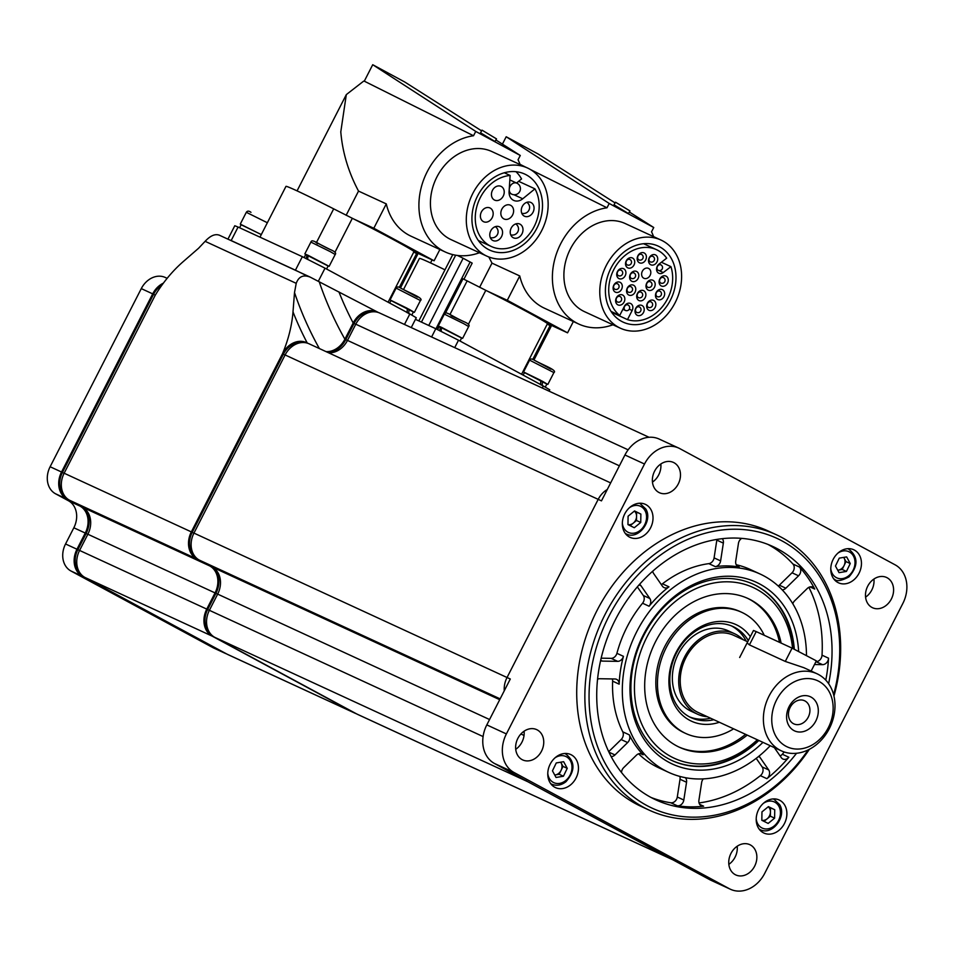 <?xml version="1.0" encoding="UTF-8"?>
<svg xmlns="http://www.w3.org/2000/svg" width="954" height="954" viewBox="0 0 954 954"><rect width="100%" height="100%" fill="white"/><g stroke="black" fill="none" stroke-linecap="round" stroke-linejoin="round"><path stroke-width="1.43" d="M833.617 694.679A148.633 119.787 114.8 0 0 768.006 534.741A148.633 119.787 114.8 0 0 608.914 616.26A148.633 119.787 114.8 0 0 638.727 800.633A148.633 119.787 114.8 0 0 808.121 749.939M809.374 749.319A151.662 122.231 -65.2 0 1 649.245 810.173A151.662 122.231 -65.2 0 1 605.122 614.352A151.662 122.231 -65.2 0 1 776.294 534.729A151.662 122.231 -65.2 0 1 833.951 696.038M762.95 742.355A100.098 80.673 -65.2 0 1 655.994 753.219A100.098 80.673 -65.2 0 1 643.354 634.851A100.098 80.673 -65.2 0 1 735.546 576.61A100.098 80.673 -65.2 0 1 798.629 651.308M794.312 649.185A97.07 78.228 114.8 0 0 753.421 584.301A97.07 78.228 114.8 0 0 643.878 635.269A97.07 78.228 114.8 0 0 672.105 760.588A97.07 78.228 114.8 0 0 758.859 740.471M825.782 680.142A139.534 112.453 114.8 0 0 828.549 658.188A6.07 4.889 -65.2 0 1 827.75 661.098A6.07 4.889 -65.2 0 1 822.539 664.652L814.477 664.521M822.539 664.652L816.016 661.647A6.07 4.889 114.8 0 0 821.227 658.093A6.07 4.889 114.8 0 0 822.026 655.183A139.534 112.453 114.8 0 0 808.873 587.318M758.919 756.212A6.07 4.889 -65.2 0 1 759.849 757.19L768.674 769.926A6.07 4.889 -65.2 0 1 768.781 776.341A6.07 4.889 -65.2 0 1 766.897 778.679A139.534 112.453 114.8 0 0 788.851 757.249A6.07 4.889 -65.2 0 1 782.936 759.038A6.07 4.889 -65.2 0 1 781.278 757.631L774.326 747.614M699.055 802.946A139.534 112.453 114.8 0 0 760.374 775.662A6.07 4.889 114.8 0 0 762.258 773.336A6.07 4.889 114.8 0 0 762.151 766.921L768.674 769.926M685.413 777.701A6.07 4.889 -65.2 0 1 686.546 782.256L683.815 800.024A6.07 4.889 -65.2 0 1 683.088 802.266A6.07 4.889 -65.2 0 1 677.304 805.772A139.534 112.453 114.8 0 0 703.623 806.19A6.07 4.889 -65.2 0 1 701.417 805.856A6.07 4.889 -65.2 0 1 698.912 800.263L701.655 782.507A6.07 4.889 -65.2 0 1 703.289 778.893M651.129 797.496A139.534 112.453 114.8 0 0 670.781 802.767A6.07 4.889 114.8 0 0 676.565 799.261A6.07 4.889 114.8 0 0 677.292 797.007L683.815 800.024M621.531 772.501A6.07 4.889 -65.2 0 1 623.713 767.588L636.413 755.198A6.07 4.889 -65.2 0 1 641.875 753.899A6.07 4.889 -65.2 0 1 643.115 754.793A109.197 88.006 -65.2 0 1 629.282 734.842A6.07 4.889 -65.2 0 1 629.032 740.674A6.07 4.889 -65.2 0 1 627.649 742.558L614.96 754.948A6.07 4.889 -65.2 0 1 611.204 756.605M627.649 742.558L621.126 739.553A6.07 4.889 114.8 0 0 622.509 737.657A6.07 4.889 114.8 0 0 622.759 731.825L629.282 734.842M597.574 679.224A6.07 4.889 -65.2 0 1 599.732 678.735L614.948 678.974A6.07 4.889 -65.2 0 1 616.582 679.343A6.07 4.889 -65.2 0 1 619.158 684.161A109.197 88.006 -65.2 0 1 623.439 656.328A6.07 4.889 -65.2 0 1 622.867 657.795A6.07 4.889 -65.2 0 1 617.655 661.349L602.439 661.098A6.07 4.889 -65.2 0 1 600.805 660.74A6.07 4.889 -65.2 0 1 600.603 660.633M617.655 661.349L611.132 658.343A6.07 4.889 114.8 0 0 616.344 654.79A6.07 4.889 114.8 0 0 616.916 653.323L623.439 656.328M639.478 584.408A6.07 4.889 -65.2 0 1 640.993 585.756L649.829 598.492A6.07 4.889 -65.2 0 1 649.936 604.919A6.07 4.889 -65.2 0 1 649.078 606.231A109.197 88.006 -65.2 0 1 668.969 586.817A6.07 4.889 -65.2 0 1 664.079 587.604A6.07 4.889 -65.2 0 1 662.422 586.197L653.597 573.461A6.07 4.889 -65.2 0 1 652.739 571.172M649.078 606.231L642.555 603.214A6.07 4.889 114.8 0 0 643.413 601.902A6.07 4.889 114.8 0 0 643.306 595.487L649.829 598.492M722.297 538.652A6.07 4.889 -65.2 0 1 723.347 543.124L720.616 560.892A6.07 4.889 -65.2 0 1 719.888 563.134A6.07 4.889 -65.2 0 1 715.345 566.64A109.197 88.006 -65.2 0 1 739.195 567.022A6.07 4.889 -65.2 0 1 738.217 566.724A6.07 4.889 -65.2 0 1 735.725 561.131L738.456 543.363A6.07 4.889 -65.2 0 1 741.699 538.354M715.345 566.64L708.822 563.635A6.07 4.889 114.8 0 0 713.365 560.117A6.07 4.889 114.8 0 0 714.093 557.875L720.616 560.892M792.798 603.763A6.07 4.889 -65.2 0 1 794.622 600.829L807.311 588.439A6.07 4.889 -65.2 0 1 812.772 587.151A6.07 4.889 -65.2 0 1 814.74 589.059A139.534 112.453 114.8 0 0 799.476 567.046A6.07 4.889 -65.2 0 1 799.941 573.914A6.07 4.889 -65.2 0 1 798.546 575.799L785.857 588.189A6.07 4.889 -65.2 0 1 782.185 589.858M798.546 575.799L792.023 572.794A6.07 4.889 114.8 0 0 793.418 570.909A6.07 4.889 114.8 0 0 792.953 564.029A139.534 112.453 114.8 0 0 767.887 544.388M776.294 534.729L768.137 530.961A151.662 122.231 114.8 0 0 596.977 610.584A151.662 122.231 114.8 0 0 641.088 806.404L649.245 810.173M650.592 527.812A18.198 14.668 -65.2 0 1 630.057 537.364A18.198 14.668 -65.2 0 1 624.763 513.872A18.198 14.668 -65.2 0 1 645.298 504.32A18.198 14.668 -65.2 0 1 650.592 527.812M576.025 778.059A18.198 14.668 -65.2 0 1 555.49 787.61A18.198 14.668 -65.2 0 1 550.196 764.118A18.198 14.668 -65.2 0 1 570.731 754.554A18.198 14.668 -65.2 0 1 576.025 778.059M784.462 823.505A18.198 14.668 -65.2 0 1 763.927 833.057A18.198 14.668 -65.2 0 1 758.633 809.552A18.198 14.668 -65.2 0 1 779.168 800.001A18.198 14.668 -65.2 0 1 784.462 823.505M678.258 483.964A16.683 13.451 -65.2 0 1 659.429 492.717A16.683 13.451 -65.2 0 1 654.587 471.181A16.683 13.451 -65.2 0 1 673.405 462.416A16.683 13.451 -65.2 0 1 678.258 483.964M660.824 463.99A16.683 13.451 -65.2 0 1 658.689 474.937A16.683 13.451 -65.2 0 1 652.453 482.116M541.526 751.156A16.683 13.451 -65.2 0 1 522.697 759.921A16.683 13.451 -65.2 0 1 517.855 738.384A16.683 13.451 -65.2 0 1 536.673 729.619A16.683 13.451 -65.2 0 1 541.526 751.156M524.08 731.193A16.683 13.451 -65.2 0 1 521.957 742.129A16.683 13.451 -65.2 0 1 515.72 749.319M754.638 866.196A16.683 13.451 -65.2 0 1 735.82 874.949A16.683 13.451 -65.2 0 1 730.967 853.413A16.683 13.451 -65.2 0 1 749.784 844.648A16.683 13.451 -65.2 0 1 754.638 866.196M737.203 846.222A16.683 13.451 -65.2 0 1 735.069 857.169A16.683 13.451 -65.2 0 1 728.844 864.348M859.029 573.259A18.198 14.668 -65.2 0 1 838.494 582.811A18.198 14.668 -65.2 0 1 833.2 559.318A18.198 14.668 -65.2 0 1 853.735 549.754A18.198 14.668 -65.2 0 1 859.029 573.259M891.37 598.993A16.683 13.451 -65.2 0 1 872.552 607.746A16.683 13.451 -65.2 0 1 867.699 586.209A16.683 13.451 -65.2 0 1 886.528 577.456A16.683 13.451 -65.2 0 1 891.37 598.993M873.936 579.03A16.683 13.451 -65.2 0 1 871.813 589.966A16.683 13.451 -65.2 0 1 865.576 597.156M642.555 603.214A109.197 88.006 114.8 0 0 627.112 626.85A109.197 88.006 114.8 0 0 616.916 653.323M806.476 655.303A109.197 88.006 114.8 0 0 760.135 574.034A109.197 88.006 114.8 0 0 636.902 631.369A109.197 88.006 114.8 0 0 668.659 772.358A109.197 88.006 114.8 0 0 770.236 745.718M760.135 574.034L750.357 569.526A109.197 88.006 114.8 0 0 736.214 564.732M708.822 563.635A109.197 88.006 114.8 0 0 662.446 583.812L668.969 586.817M780.11 755.95A6.07 4.889 114.8 0 0 782.328 754.244A139.534 112.453 114.8 0 0 784.2 751.979M828.632 683.696A139.534 112.453 114.8 0 0 772.835 546.499A139.534 112.453 114.8 0 0 615.366 619.742A139.534 112.453 114.8 0 0 655.947 799.905A139.534 112.453 114.8 0 0 796.53 753.29M619.158 684.161L612.635 681.156A109.197 88.006 114.8 0 0 622.759 731.825M638.584 753.815A109.197 88.006 114.8 0 0 658.868 767.851L668.659 772.358M756.212 758.347L762.151 766.921M686.546 782.256L680.023 779.251L677.292 797.007M680.023 779.251A6.07 4.889 114.8 0 0 679.844 776.425M621.126 739.553L608.724 751.657M612.635 681.156A6.07 4.889 114.8 0 0 612.313 678.938M611.132 658.343L601.163 658.177M637.332 586.877L643.306 595.487M661.265 584.516A6.07 4.889 114.8 0 0 662.446 583.812M723.347 543.124L716.824 540.119L714.093 557.875M716.824 540.119A6.07 4.889 114.8 0 0 716.907 539.392M778.261 586.03A6.07 4.889 114.8 0 0 779.335 585.184L785.857 588.189M792.023 572.794L779.335 585.184M895.126 564.84L679.844 448.642A30.337 24.446 114.8 0 0 678.735 448.082A30.337 24.446 114.8 0 0 644.51 464.014L506.383 733.924A30.337 24.446 114.8 0 0 514.099 772.537L729.381 888.734A30.337 24.446 114.8 0 0 730.49 889.283A30.337 24.446 114.8 0 0 764.714 873.363L902.842 603.453A30.337 24.446 114.8 0 0 895.126 564.84M644.51 464.014L624.942 454.986L601.461 500.874L598.194 499.359A21.238 17.112 -65.2 0 1 607.281 489.497A21.238 17.112 114.8 0 0 598.194 499.359L285.103 354.948A21.238 17.112 -65.2 0 1 309.072 343.798L610.643 482.903M673.596 860.162L670.722 858.838A21.238 17.112 -65.2 0 1 669.946 858.445A21.238 17.112 114.8 0 0 670.722 858.838L357.643 714.415A21.238 17.112 -65.2 0 1 356.868 714.033L214.781 637.344A21.238 17.112 -65.2 0 1 209.379 610.31L217.667 594.115A21.238 17.112 114.8 0 0 212.265 567.093L199.35 560.117A21.238 17.112 -65.2 0 1 193.948 533.095L507.039 677.507L598.194 499.359L507.039 677.507A21.238 17.112 114.8 0 0 504.272 690.791A21.238 17.112 -65.2 0 1 507.039 677.507L510.295 679.009L486.814 724.897L506.383 733.924M514.099 772.537L494.53 763.51L527.872 781.755A21.238 17.112 -65.2 0 1 525.785 780.372A21.238 17.112 114.8 0 0 527.872 781.755L214.781 637.344M356.868 714.033L669.946 858.445L527.872 781.755L709.812 879.707L729.381 888.734M624.942 454.986A30.337 24.446 -65.2 0 1 659.166 439.055L678.735 448.082M494.53 763.51A30.337 24.446 -65.2 0 1 486.814 724.897M730.49 889.283L710.921 880.256A30.337 24.446 -65.2 0 1 709.812 879.707M193.948 533.095L285.103 354.948M328.605 352.813A21.238 17.112 114.8 0 0 347.494 340.399L355.782 324.205A21.238 17.112 -65.2 0 1 379.752 313.055L649.042 437.278M634.35 511.106A7.584 6.118 -65.2 0 1 635.769 512.823A7.584 6.118 -65.2 0 1 636.568 516.317L636.509 520.502L630.153 525.69M634.434 511.034L636.628 512.119L636.568 516.317A7.584 6.118 -65.2 0 1 633.277 523.138A7.584 6.118 -65.2 0 1 627.959 524.593L628.09 516.209L634.541 510.95L640.873 514.075L640.742 522.458L634.291 527.729L627.959 524.605M636.628 512.119L640.873 514.075M636.509 520.502L640.742 522.458M843.634 557.398A7.584 6.118 -65.2 0 1 844.207 558.269A7.584 6.118 -65.2 0 1 844.099 565.531A7.584 6.118 -65.2 0 1 841.714 568.584A7.584 6.118 -65.2 0 1 838.506 570.098L837.731 570.218A7.584 6.118 -65.2 0 0 838.506 570.098L842.191 569.478L846.436 571.434L839.055 572.662L835.465 566.02L839.27 558.126L846.651 556.897L850.241 563.54L846.436 571.434M843.73 557.386L845.995 561.584L842.191 569.478M845.995 561.584L850.241 563.54M768.22 806.798A7.584 6.118 -65.2 0 1 769.639 808.503A7.584 6.118 -65.2 0 1 770.438 811.997A7.584 6.118 -65.2 0 1 767.147 818.83A7.584 6.118 -65.2 0 1 761.829 820.285M768.316 806.714L770.51 807.799L770.379 816.195L764.023 821.37M768.161 823.421L761.829 820.297L761.96 811.902L768.411 806.631L774.743 809.755L774.612 818.15L768.161 823.421M770.51 807.799L774.743 809.755M770.379 816.195L774.612 818.15M560.63 762.198A7.584 6.118 -65.2 0 1 561.202 763.069A7.584 6.118 -65.2 0 1 561.095 770.331A7.584 6.118 -65.2 0 1 558.71 773.384A7.584 6.118 -65.2 0 1 555.502 774.898A7.584 6.118 -65.2 0 1 554.703 774.97M560.725 762.186L562.991 766.384L559.187 774.278L554.727 775.018M552.461 770.82L556.265 762.938L563.647 761.697L567.236 768.34L563.432 776.234L556.051 777.474L552.461 770.82M562.991 766.384L567.236 768.34M559.187 774.278L563.432 776.234M707.439 716.752A44.289 35.692 -65.2 0 1 697.481 714.164A44.289 35.692 -65.2 0 1 684.602 656.984A44.289 35.692 -65.2 0 1 734.58 633.73A44.289 35.692 -65.2 0 1 743.011 639.633M749.415 644.88L785.285 661.432L792.094 648.136L756.212 631.596L749.415 644.88L747.137 642.889M816.982 673.751A42.465 34.225 -65.2 0 1 829.324 728.582A42.465 34.225 -65.2 0 1 781.409 750.87A42.465 34.225 -65.2 0 1 769.055 696.038A42.465 34.225 -65.2 0 1 816.982 673.751L803.852 667.693L785.285 661.432M781.409 750.87L698.245 712.519A42.465 34.225 -65.2 0 1 685.89 657.688A42.465 34.225 -65.2 0 1 733.817 635.388L747.697 641.792M828.287 727.759A36.395 29.335 114.8 0 0 819.033 681.43A36.395 29.335 114.8 0 0 776.616 699.866A36.395 29.335 114.8 0 0 785.881 746.207A36.395 29.335 114.8 0 0 828.287 727.759M815.801 721.021A18.806 15.157 -65.2 0 1 793.895 730.549A18.806 15.157 -65.2 0 1 789.101 706.616A18.806 15.157 -65.2 0 1 811.019 697.076A18.806 15.157 -65.2 0 1 815.801 721.021M790.15 707.427A12.736 10.267 114.8 0 0 793.859 723.883A12.736 10.267 114.8 0 0 808.229 717.193A12.736 10.267 114.8 0 0 804.532 700.737A12.736 10.267 114.8 0 0 790.15 707.427M85.502 509.436A22.443 18.09 -65.2 0 1 86.122 533.513L77.834 549.707A20.022 16.135 114.8 0 0 80.112 573.151M161.631 285.329A20.022 16.135 114.8 0 0 153.558 294.333L62.404 472.48A20.022 16.135 114.8 0 0 64.681 495.925M372.513 311.827A20.022 16.135 114.8 0 0 354.041 323.466L345.753 339.66A22.443 18.09 -65.2 0 1 328.414 352.718M215.306 569.299A22.443 18.09 -65.2 0 1 215.914 593.376L207.626 609.57A20.022 16.135 114.8 0 0 209.916 633.027M301.834 342.569A20.022 16.135 114.8 0 0 283.362 354.208L192.195 532.356A20.022 16.135 114.8 0 0 194.485 555.8M378.488 312.554L309.788 276.91L218.931 235.006M307.808 343.297L307.236 342.987A21.238 17.112 114.8 0 0 282.503 353.743L191.337 531.891A21.238 17.112 114.8 0 0 196.739 558.913L69.547 500.242A21.238 17.112 -65.2 0 1 64.145 473.22L155.311 295.072C163.444 281.847 172.841 270.602 183.49 261.372L198.539 248.29L205.122 241.326C210.357 235.698 215.067 233.658 219.253 235.173M227.064 654.158L354.256 712.829A21.238 17.112 114.8 0 0 355.031 713.21L227.839 654.551A21.238 17.112 -65.2 0 1 227.064 654.158L84.978 577.468A21.238 17.112 -65.2 0 1 79.576 550.434L87.863 534.24A21.238 17.112 114.8 0 0 82.461 507.218L209.653 565.889L196.739 558.913M209.653 565.889A21.238 17.112 -65.2 0 1 215.055 592.911L87.863 534.24M79.576 550.434L206.768 609.105L215.055 592.911M206.768 609.105A21.238 17.112 114.8 0 0 212.17 636.139L84.978 577.468M354.256 712.829L212.17 636.139M355.031 713.21A21.238 17.112 114.8 0 0 356.295 713.723M377.915 312.244A21.238 17.112 114.8 0 0 353.183 323.001L344.895 339.195A21.238 17.112 -65.2 0 1 325.994 351.609M82.461 507.218L69.547 500.242M310.36 277.197C303.444 274.406 298.733 276.457 296.217 283.338L294.512 292.556L292.997 311.875C291.924 325.541 288.43 339.493 282.503 353.743M163.229 283.219A21.238 17.112 114.8 0 0 152.7 293.868L61.533 472.015A21.238 17.112 114.8 0 0 66.935 499.037L55.523 493.778L68.438 500.755L79.85 506.014A21.238 17.112 -65.2 0 1 85.252 533.047L76.964 549.242A21.238 17.112 114.8 0 0 82.366 576.264L224.452 652.953A21.238 17.112 114.8 0 0 225.227 653.347A21.238 17.112 114.8 0 0 226.492 653.848M55.523 493.778A21.238 17.112 -65.2 0 1 50.121 466.744L61.533 472.015M152.7 293.868L141.287 288.609L50.121 466.744M141.287 288.609A21.238 17.112 -65.2 0 1 165.245 277.459L167.165 278.341M225.227 653.347L213.815 648.076A21.238 17.112 -65.2 0 1 213.04 647.694L224.452 652.953M82.366 576.264L70.954 571.005L213.04 647.694M70.954 571.005A21.238 17.112 -65.2 0 1 65.552 543.971L76.964 549.242M85.252 533.047L73.84 527.777L65.552 543.971M73.84 527.777A21.238 17.112 114.8 0 0 68.438 500.755M66.935 499.037L79.85 506.014M739.66 657.485L753.481 630.487L756.212 631.596M792.094 648.136L816.362 660.86L811.139 671.056M792.571 648.362A94.029 75.783 114.8 0 0 731.885 582A94.029 75.783 114.8 0 0 647.003 636.878A94.029 75.783 114.8 0 0 658.01 747.28A94.029 75.783 114.8 0 0 757.357 739.779M753.1 584.158A97.07 78.228 -65.2 0 1 793.656 648.875M719.388 722.261A53.185 42.858 -65.2 0 1 675.826 707.141A53.185 42.858 -65.2 0 1 676.004 652.524A53.185 42.858 -65.2 0 1 750.333 636.652M748.318 640.587A50.145 40.414 114.8 0 0 733.113 626.611A50.145 40.414 114.8 0 0 676.529 652.941A50.145 40.414 114.8 0 0 691.113 717.682A50.145 40.414 114.8 0 0 713.842 719.71M731.324 632.466A44.289 35.692 114.8 0 0 678.27 654.074A44.289 35.692 114.8 0 0 694.405 712.519M746.171 641.088A50.145 40.414 114.8 0 0 731.468 625.907M689.504 716.883A50.145 40.414 114.8 0 0 710.587 718.207M764.249 635.292A66.732 53.782 114.8 0 0 741.699 612.301L740.065 611.55A66.732 53.782 114.8 0 0 664.747 646.585A66.732 53.782 114.8 0 0 684.161 732.744L685.795 733.495A66.732 53.782 114.8 0 0 733.626 728.832M741.699 612.301A66.732 53.782 114.8 0 0 666.381 647.337A66.732 53.782 114.8 0 0 685.795 733.495M781.123 643.079A81.901 66.005 114.8 0 0 748.043 598.528A81.901 66.005 114.8 0 0 655.625 641.529A81.901 66.005 114.8 0 0 679.439 747.268A81.901 66.005 114.8 0 0 747.209 735.105M678.628 746.887A81.901 66.005 114.8 0 0 745.575 734.353M758.203 740.173A97.07 78.228 -65.2 0 1 671.783 760.433M779.49 642.328A81.901 66.005 114.8 0 0 747.232 598.158M639.287 262.72A5.462 4.4 114.8 0 0 639.49 262.827A5.462 4.4 114.8 0 0 645.715 259.834A5.462 4.4 114.8 0 0 644.26 253.001A5.462 4.4 114.8 0 0 644.057 252.905A5.462 4.4 114.8 0 0 637.832 255.899A5.462 4.4 114.8 0 0 639.287 262.72M627.649 267.788A5.462 4.4 114.8 0 0 627.839 267.883A5.462 4.4 114.8 0 0 634.064 264.902A5.462 4.4 114.8 0 0 632.621 258.069A5.462 4.4 114.8 0 0 632.419 257.974A5.462 4.4 114.8 0 0 626.194 260.955A5.462 4.4 114.8 0 0 627.649 267.788M618.836 278.532A5.462 4.4 114.8 0 0 619.039 278.628A5.462 4.4 114.8 0 0 625.252 275.646A5.462 4.4 114.8 0 0 623.809 268.813A5.462 4.4 114.8 0 0 623.606 268.718A5.462 4.4 114.8 0 0 617.381 271.699A5.462 4.4 114.8 0 0 618.836 278.532M615.211 292.079A5.462 4.4 114.8 0 0 615.413 292.174A5.462 4.4 114.8 0 0 621.638 289.193A5.462 4.4 114.8 0 0 620.183 282.36A5.462 4.4 114.8 0 0 619.993 282.265A5.462 4.4 114.8 0 0 613.768 285.258A5.462 4.4 114.8 0 0 615.211 292.079M617.751 304.803A5.462 4.4 114.8 0 0 617.953 304.898A5.462 4.4 114.8 0 0 624.178 301.905A5.462 4.4 114.8 0 0 622.723 295.084A5.462 4.4 114.8 0 0 622.533 294.977A5.462 4.4 114.8 0 0 616.308 297.97A5.462 4.4 114.8 0 0 617.751 304.803M611.645 312.304L627.482 319.614L632.144 310.515A5.462 4.4 114.8 0 0 630.749 303.563A5.462 4.4 114.8 0 0 630.546 303.467A5.462 4.4 114.8 0 0 624.393 306.329L619.73 315.428L611.061 311.421M637.129 315.261A5.462 4.4 114.8 0 0 637.332 315.357A5.462 4.4 114.8 0 0 643.556 312.363A5.462 4.4 114.8 0 0 642.102 305.542A5.462 4.4 114.8 0 0 641.899 305.435A5.462 4.4 114.8 0 0 635.686 308.428A5.462 4.4 114.8 0 0 637.129 315.261M648.768 310.193A5.462 4.4 114.8 0 0 648.97 310.288A5.462 4.4 114.8 0 0 655.195 307.307A5.462 4.4 114.8 0 0 653.74 300.474A5.462 4.4 114.8 0 0 653.55 300.379A5.462 4.4 114.8 0 0 647.325 303.36A5.462 4.4 114.8 0 0 648.768 310.193M657.58 299.449A5.462 4.4 114.8 0 0 657.783 299.544A5.462 4.4 114.8 0 0 664.008 296.551A5.462 4.4 114.8 0 0 662.553 289.73A5.462 4.4 114.8 0 0 662.362 289.634A5.462 4.4 114.8 0 0 656.137 292.616A5.462 4.4 114.8 0 0 657.58 299.449M661.205 285.902A5.462 4.4 114.8 0 0 661.408 285.997A5.462 4.4 114.8 0 0 667.621 283.004A5.462 4.4 114.8 0 0 666.178 276.183A5.462 4.4 114.8 0 0 665.975 276.088A5.462 4.4 114.8 0 0 659.751 279.069A5.462 4.4 114.8 0 0 661.205 285.902M650.64 264.699A5.462 4.4 114.8 0 0 650.843 264.795A5.462 4.4 114.8 0 0 657.067 261.801A5.462 4.4 114.8 0 0 655.613 254.98A5.462 4.4 114.8 0 0 655.41 254.885A5.462 4.4 114.8 0 0 649.185 257.866A5.462 4.4 114.8 0 0 650.64 264.699M631.727 281.227A5.462 4.4 114.8 0 0 631.93 281.335A5.462 4.4 114.8 0 0 638.154 278.341A5.462 4.4 114.8 0 0 636.7 271.52A5.462 4.4 114.8 0 0 636.497 271.413A5.462 4.4 114.8 0 0 630.272 274.406A5.462 4.4 114.8 0 0 631.727 281.227M628.674 294.989A5.462 4.4 114.8 0 0 628.877 295.096A5.462 4.4 114.8 0 0 635.102 292.103A5.462 4.4 114.8 0 0 633.647 285.27A5.462 4.4 114.8 0 0 633.456 285.174A5.462 4.4 114.8 0 0 627.231 288.168A5.462 4.4 114.8 0 0 628.674 294.989M638.798 300.45A5.462 4.4 114.8 0 0 639.001 300.558A5.462 4.4 114.8 0 0 645.226 297.565A5.462 4.4 114.8 0 0 643.771 290.743A5.462 4.4 114.8 0 0 643.568 290.636A5.462 4.4 114.8 0 0 637.355 293.629A5.462 4.4 114.8 0 0 638.798 300.45M648.112 290.076A5.462 4.4 114.8 0 0 648.303 290.171A5.462 4.4 114.8 0 0 654.527 287.178A5.462 4.4 114.8 0 0 653.073 280.357A5.462 4.4 114.8 0 0 652.882 280.261A5.462 4.4 114.8 0 0 646.657 283.243A5.462 4.4 114.8 0 0 648.112 290.076M643.735 278.198A5.462 4.4 114.8 0 0 643.938 278.294A5.462 4.4 114.8 0 0 650.151 275.301A5.462 4.4 114.8 0 0 648.708 268.479A5.462 4.4 114.8 0 0 648.505 268.372A5.462 4.4 114.8 0 0 642.28 271.365A5.462 4.4 114.8 0 0 643.735 278.198M658.856 270.531L663.257 272.558A5.462 4.4 114.8 0 1 658.856 273.285A5.462 4.4 114.8 0 1 656.543 269.076A5.462 4.4 114.8 0 1 659.035 264.079L666.691 258.164A37.921 30.564 114.8 0 0 657.962 250.389A37.921 30.564 114.8 0 0 656.579 249.698A37.921 30.564 114.8 0 0 614.626 268.038A37.921 30.564 114.8 0 0 619.73 315.428M621.638 321.379A41.857 33.736 114.8 0 0 623.165 322.142A41.857 33.736 114.8 0 0 670.877 299.222A41.857 33.736 114.8 0 0 659.751 246.883A41.857 33.736 114.8 0 0 658.224 246.12A41.857 33.736 114.8 0 0 610.512 269.04A41.857 33.736 114.8 0 0 621.638 321.379M650.008 234.994L625.144 223.51A48.535 39.114 114.8 0 0 569.824 250.091A48.535 39.114 114.8 0 0 582.727 310.765A48.535 39.114 114.8 0 0 584.492 311.66L620.362 328.2A48.535 39.114 114.8 0 0 675.682 301.619A48.535 39.114 114.8 0 0 662.791 240.945A48.535 39.114 114.8 0 0 661.027 240.062A48.535 39.114 114.8 0 0 605.707 266.643A48.535 39.114 114.8 0 0 618.597 327.317A48.535 39.114 114.8 0 0 620.362 328.2M649.245 234.624L661.027 240.062M403.566 289.444L419.438 258.427A58.075 1.741 27.1 0 1 429.92 262.636A58.075 1.741 27.1 0 1 444.981 269.827M488.842 256.972L491.99 263.137L519.751 275.945A62.189 50.121 114.8 0 0 544.531 308.249L578.78 324.05A62.189 50.121 114.8 0 0 612.945 324.777M479.612 287.321L491.99 263.137M502.424 144.114L506.192 136.756L609.212 203.476L607.006 207.793A62.189 50.121 114.8 0 0 554.441 260.561A62.189 50.121 114.8 0 0 578.78 324.05M629.342 211.991L653.74 227.505L609.212 203.476M506.192 136.756L538.247 154.059L615.091 202.928M613.994 204.824L628.447 213.553L629.962 210.917L615.509 202.2L613.994 204.824M653.597 236.64A62.189 50.121 114.8 0 0 651.534 231.822L653.74 227.505M520.037 164.338L525.571 167.105M530.436 169.538L607.006 207.793M445.387 313.21L463 278.795A58.075 1.741 27.1 0 1 467.15 280.893L485.801 290.338A58.075 1.741 27.1 0 1 487.089 290.982A58.075 1.741 27.1 0 1 547.369 323.513A58.075 1.741 27.1 0 1 547.489 323.633L521.576 374.266M547.25 324.086L550.064 325.648A58.075 1.741 27.1 0 1 551.054 326.566L533.942 360.016M431.59 336.965L435.799 328.736L415.443 319.34M435.799 328.736L458.504 340.22L454.712 347.638M542.289 388.028L543.315 386L458.504 340.22M437.123 329.357L438.709 326.268M467.15 280.893L449.918 314.582M543.315 386L549.742 389.781L549.039 391.14M485.801 290.338L468.366 324.408M550.064 325.648L532.737 359.491M457.419 255.445A81.865 2.457 27.1 0 1 463.143 258.26L472.182 263.125L463.918 279.26M487.089 290.982L507.289 300.295L519.751 275.945M547.369 323.513L567.57 332.839L507.289 300.295M573.342 321.546L567.57 332.839M615.509 202.2L629.962 210.917M661.396 262.255L670.924 266.643A37.921 30.564 114.8 0 1 662.219 306.89A37.921 30.564 114.8 0 1 627.482 319.614M663.257 272.558L670.924 266.643M503.772 218.836A7.584 6.118 114.8 0 0 504.046 218.979A7.584 6.118 114.8 0 0 512.692 214.817A7.584 6.118 114.8 0 0 510.676 205.337A7.584 6.118 114.8 0 0 510.402 205.205A7.584 6.118 114.8 0 0 501.756 209.355A7.584 6.118 114.8 0 0 503.772 218.836M494.387 199.994A7.584 6.118 114.8 0 0 494.661 200.125A7.584 6.118 114.8 0 0 503.307 195.975A7.584 6.118 114.8 0 0 501.291 186.495A7.584 6.118 114.8 0 0 501.005 186.352A7.584 6.118 114.8 0 0 492.371 190.502A7.584 6.118 114.8 0 0 494.387 199.994M483.332 221.578A7.584 6.118 114.8 0 0 483.606 221.722A7.584 6.118 114.8 0 0 492.252 217.572A7.584 6.118 114.8 0 0 490.237 208.091A7.584 6.118 114.8 0 0 489.962 207.948A7.584 6.118 114.8 0 0 481.317 212.098A7.584 6.118 114.8 0 0 483.332 221.578M492.717 240.432A7.584 6.118 114.8 0 0 493.003 240.563A7.584 6.118 114.8 0 0 501.637 236.413A7.584 6.118 114.8 0 0 499.634 226.933A7.584 6.118 114.8 0 0 499.347 226.79A7.584 6.118 114.8 0 0 490.702 230.951A7.584 6.118 114.8 0 0 492.717 240.432M513.157 237.677A7.584 6.118 114.8 0 0 513.443 237.82A7.584 6.118 114.8 0 0 522.077 233.67A7.584 6.118 114.8 0 0 520.073 224.19A7.584 6.118 114.8 0 0 519.787 224.047A7.584 6.118 114.8 0 0 511.141 228.197A7.584 6.118 114.8 0 0 513.157 237.677M524.211 216.093A7.584 6.118 114.8 0 0 524.485 216.224A7.584 6.118 114.8 0 0 533.131 212.074A7.584 6.118 114.8 0 0 531.116 202.594A7.584 6.118 114.8 0 0 530.841 202.451A7.584 6.118 114.8 0 0 522.196 206.613A7.584 6.118 114.8 0 0 524.211 216.093M516.555 183.025L521.552 178.947A41.857 33.736 114.8 0 0 515.971 171.684M488.162 249.34A41.857 33.736 114.8 0 0 489.688 250.103A41.857 33.736 114.8 0 0 537.4 227.171A41.857 33.736 114.8 0 0 526.286 174.844A41.857 33.736 114.8 0 0 524.76 174.081A41.857 33.736 114.8 0 0 477.048 197.001A41.857 33.736 114.8 0 0 488.162 249.34M516.531 162.943L491.68 151.471A48.535 39.114 114.8 0 0 436.36 178.052A48.535 39.114 114.8 0 0 449.251 238.727A48.535 39.114 114.8 0 0 451.015 239.609L486.898 256.161A48.535 39.114 114.8 0 0 542.218 229.58A48.535 39.114 114.8 0 0 529.327 168.906A48.535 39.114 114.8 0 0 527.55 168.011A48.535 39.114 114.8 0 0 472.23 194.592A48.535 39.114 114.8 0 0 485.121 255.278A48.535 39.114 114.8 0 0 486.898 256.161M515.78 162.585L527.55 168.011M259.977 237.152L285.962 186.388A58.075 1.741 27.1 0 1 296.444 190.585A58.075 1.741 27.1 0 1 333.685 208.854L316.454 242.531M364.297 81.173L372.716 64.717L475.748 131.425L473.53 135.742L364.297 81.173A62.189 50.121 114.8 0 0 363.617 81.162L346.314 94.613L340.793 131.855C342.486 152.294 348.401 172.042 358.525 191.086L386.287 203.894A62.189 50.121 114.8 0 0 411.055 236.21L445.303 252.011A62.189 50.121 114.8 0 0 479.468 252.738M346.147 215.282L358.525 191.086M495.877 139.952L520.276 155.466L475.748 131.425M372.716 64.717L404.782 82.02L481.615 130.877M480.53 132.785L494.983 141.502L496.497 138.879L482.032 130.149L480.53 132.785M473.53 135.742A62.189 50.121 114.8 0 0 420.964 188.522A62.189 50.121 114.8 0 0 445.303 252.011M520.133 164.589A62.189 50.121 114.8 0 0 518.058 159.783L520.276 155.466M333.685 208.854L352.336 218.287A58.075 1.741 27.1 0 1 353.624 218.943A58.075 1.741 27.1 0 1 413.893 251.474A58.075 1.741 27.1 0 1 414.012 251.582L388.099 302.215M413.786 252.035L416.588 253.609A58.075 1.741 27.1 0 1 417.59 254.527L400.465 287.977M416.588 253.609L399.273 287.44M404.472 324.467L409.85 313.961L325.028 268.181L318.302 281.323M409.85 313.961L416.266 317.742L411.234 327.58M307.534 276.135L295.43 270.185L302.335 256.686L238.083 227.052L231.178 240.551L228.209 239.287M302.335 256.686L325.028 268.181M227.934 239.156L234.791 225.74L238.083 227.052M295.43 270.185L231.178 240.551M352.336 218.287L334.902 252.369M353.624 218.943L373.813 228.256L386.287 203.894M413.893 251.474L434.094 260.788L373.813 228.256M439.877 249.507L434.094 260.788M482.032 130.149L496.497 138.879M518.642 181.32L534.944 188.844A37.921 30.564 114.8 0 1 529.852 233.456A37.921 30.564 114.8 0 1 491.346 246.514A37.921 30.564 114.8 0 1 476.738 206.899A37.921 30.564 114.8 0 1 510.14 175.453L509.09 191.432A10.923 8.801 114.8 0 0 513.705 200.412A10.923 8.801 114.8 0 0 522.732 198.79L534.944 188.844M504.308 172.757L510.14 175.453M546.845 384.045L524.426 372.573M461.593 338.038L439.186 326.566M540.679 384.796L540.703 380.348L524.497 372.43L523.138 375.101M545.294 387.074L546.916 383.902L542.48 381.29L542.206 385.643M542.48 381.29L540.715 380.479M439.734 330.847L440.438 326.84L439.257 326.423L437.636 329.595M460.055 341.055L461.664 337.895L441.523 327.329L441.13 331.503M440.438 326.84L441.511 327.425M413.368 312.006L390.961 300.534M328.128 265.987L305.709 254.515M261.313 234.565L241.135 224.739M407.203 312.757L407.239 308.309L391.033 300.391L389.661 303.062M411.818 315.035L413.44 311.863L409.004 309.251L408.741 313.592M409.004 309.251L407.239 308.44M306.258 258.796L306.961 254.801L305.781 254.384L304.159 257.556M326.578 269.016L328.2 265.844L308.059 255.29L307.665 259.464M306.961 254.801L308.047 255.386M261.289 234.601L241.219 224.595L239.597 227.756M822.026 655.183L828.549 658.188M792.953 564.029L799.476 567.046M737.347 566.175L739.195 567.022M677.304 805.772L670.781 802.767M699.711 804.389L703.623 806.19M766.897 778.679L760.374 775.662M782.328 754.244L788.851 757.249M814.74 589.059L810.041 586.901M643.115 754.793L640.396 753.541M640.993 585.756L639.073 584.874M600.686 660.287L602.439 661.098M608.974 752.193L614.96 754.948M759.849 757.19L758.49 756.558M209.379 610.31L483.106 736.571M524.044 735.439L520.884 733.984M489.557 719.531L217.667 594.115M500.134 698.865L199.35 560.117M212.265 567.093L499.717 699.687M660.895 464.944L660.049 464.55M628.126 449.823L355.782 324.205M347.494 340.399L619.396 465.814M652.369 481.031L653.347 481.472M622.342 523.114A14.405 11.615 114.8 0 0 623.785 528.003A14.405 11.615 114.8 0 0 640.301 530.281A14.405 11.615 114.8 0 0 645.047 510.676A14.405 11.615 114.8 0 0 629.449 507.707M625.371 533.536L626.206 533.918A16.683 13.451 -65.2 0 1 625.311 533.453M639.24 503.247A16.683 13.451 -65.2 0 1 640.182 503.629L639.347 503.235M830.779 568.56A14.405 11.615 114.8 0 0 848.738 575.727A14.405 11.615 114.8 0 0 853.723 556.587A14.405 11.615 114.8 0 0 837.886 553.141M833.808 578.983L834.643 579.364A16.683 13.451 -65.2 0 1 833.748 578.899M847.677 548.681A16.683 13.451 -65.2 0 1 848.619 549.063L847.784 548.681M756.212 818.806A14.405 11.615 114.8 0 0 757.655 823.696A14.405 11.615 114.8 0 0 774.171 825.961A14.405 11.615 114.8 0 0 778.917 806.357A14.405 11.615 114.8 0 0 763.319 803.387M773.11 798.927A16.683 13.451 -65.2 0 1 774.052 799.309L779.692 804.711C787.098 816.684 771.953 836.074 760.076 829.61A16.683 13.451 -65.2 0 1 759.181 829.145M547.775 773.36A14.405 11.615 114.8 0 0 565.734 780.527A14.405 11.615 114.8 0 0 570.719 761.387A14.405 11.615 114.8 0 0 554.882 757.941M564.673 753.493A16.683 13.451 -65.2 0 1 565.615 753.875C575.286 761.542 575.393 770.832 565.949 781.72C561.238 785.357 556.468 786.168 551.639 784.164A16.683 13.451 -65.2 0 1 550.744 783.699M155.275 295.132L153.558 294.333M64.121 473.267L62.404 472.48M87.84 534.3L86.122 533.513M79.552 550.494L77.834 549.707M355.759 324.265L354.041 323.466M347.471 340.459L345.753 339.66M285.079 355.007L283.362 354.208M193.924 533.143L192.195 532.356M217.643 594.175L215.914 593.376M209.355 610.369L207.626 609.57M296.217 283.338L205.122 241.326M64.145 473.22L191.337 531.891M292.997 311.875A139.725 61.378 -113.5 0 0 307.236 342.987M294.512 292.556A147.62 64.848 -113.5 0 0 319.363 348.544M319.244 281.8A147.62 64.848 -113.5 0 0 344.895 339.195M338.932 291.9A139.725 61.378 -113.5 0 0 353.183 323.001M650.342 281.764A3.029 2.445 114.8 0 0 647.694 287.214L646.001 286.438M641.04 292.151A3.029 2.445 114.8 0 0 638.381 297.6L636.7 296.825M630.916 286.677A3.029 2.445 114.8 0 0 628.269 292.139L626.575 291.352M633.969 272.927A3.029 2.445 114.8 0 0 631.309 278.377L629.616 277.59M660.895 264.866A3.029 2.445 114.8 0 0 658.248 270.328L656.555 269.541M663.435 277.59A3.029 2.445 114.8 0 0 660.788 283.04L659.095 282.265M659.822 291.137A3.029 2.445 114.8 0 0 657.175 296.587L655.481 295.812M651.01 301.881A3.029 2.445 114.8 0 0 648.362 307.331L646.669 306.556M639.371 306.949A3.029 2.445 114.8 0 0 636.712 312.399L635.03 311.624M628.018 304.97A3.029 2.445 114.8 0 0 625.359 310.42L622.879 309.275M619.993 296.491A3.029 2.445 114.8 0 0 617.345 301.941L615.652 301.166M617.453 283.767A3.029 2.445 114.8 0 0 614.805 289.217L613.112 288.442M621.066 270.22A3.029 2.445 114.8 0 0 618.419 275.67L616.725 274.895M629.879 259.476A3.029 2.445 114.8 0 0 627.231 264.926L625.538 264.151M641.529 254.408A3.029 2.445 114.8 0 0 638.87 259.87L637.177 259.083M652.882 256.387A3.029 2.445 114.8 0 0 650.223 261.837L648.529 261.062M455.678 255.195L421.441 322.106M470.167 261.945L435.954 328.808M428.751 325.481L463.143 258.26M629.258 309.191L632.144 310.515M509.09 192.935L511.821 194.199A6.07 4.889 -65.2 0 1 511.594 194.091A6.07 4.889 -65.2 0 1 510.056 186.364A6.07 4.889 -65.2 0 1 516.901 183.18A6.07 4.889 -65.2 0 1 517.128 183.287M513.956 194.747L522.732 198.79M534.276 360.171L550.959 369.174M529.601 360.147C530.567 358.632 532.105 358.632 534.204 360.135C542.778 365 557.804 370.319 553.904 372.585L529.601 360.147L523.555 371.953M451.039 315.738L463.692 321.581M463.847 323.728L444.349 314.128C445.458 310.432 450.717 315.655 463.727 321.593C468.319 323.489 469.964 325.147 468.652 326.566L463.847 323.728M400.799 288.132L417.482 297.135M396.125 288.096C397.102 286.594 398.629 286.594 400.728 288.096C409.314 292.95 424.339 298.268 420.428 300.534L396.125 288.096L390.079 299.914M317.563 243.699L315.559 242.113L330.215 249.531M330.37 251.689L310.885 242.089C311.982 238.393 317.241 243.616 330.251 249.554C334.854 251.451 336.5 253.096 335.188 254.527L330.37 251.689M267.358 222.747L246.311 212.301C247.372 210.762 248.911 210.762 250.914 212.301L250.985 212.337M626.206 533.918C638.083 540.393 653.228 521.003 645.822 509.031L640.182 503.629M834.643 579.364C836.694 581.63 841.464 580.819 848.953 576.92C858.397 566.032 858.29 556.742 848.619 549.063M773.217 798.927L774.052 799.309M759.241 829.229L760.076 829.61M564.78 753.481L565.615 753.875M550.804 783.783L551.639 784.164M728.26 630.821L734.58 633.73M691.149 711.255L697.481 714.164M647.694 287.214A3.029 3.029 0 0 0 651.713 285.735A3.029 3.029 0 0 0 650.234 281.704L648.541 280.929M638.381 297.6A3.029 3.029 0 0 0 642.412 296.122A3.029 3.029 0 0 0 640.933 292.091L639.24 291.316M628.269 292.139A3.029 3.029 0 0 0 632.287 290.648A3.029 3.029 0 0 0 630.809 286.629L629.115 285.842M631.309 278.377A3.029 3.029 0 0 0 635.34 276.887A3.029 3.029 0 0 0 633.85 272.868L632.156 272.093M658.248 270.328A3.029 3.029 0 0 0 662.267 268.837A3.029 3.029 0 0 0 660.788 264.818L659.095 264.031M660.788 283.04A3.029 3.029 0 0 0 664.819 281.561A3.029 3.029 0 0 0 663.328 277.531L661.635 276.755M657.175 296.587A3.029 3.029 0 0 0 661.194 295.108A3.029 3.029 0 0 0 659.715 291.077L658.021 290.302M648.362 307.331A3.029 3.029 0 0 0 652.381 305.852A3.029 3.029 0 0 0 650.902 301.822L649.209 301.047M636.712 312.399A3.029 3.029 0 0 0 640.742 310.921A3.029 3.029 0 0 0 639.252 306.89L637.57 306.115M625.359 310.42A3.029 3.029 0 0 0 629.39 308.941A3.029 3.029 0 0 0 627.899 304.922L626.218 304.135M617.345 301.941A3.029 3.029 0 0 0 621.364 300.462A3.029 3.029 0 0 0 619.885 296.432L618.192 295.657M614.805 289.217A3.029 3.029 0 0 0 618.824 287.738A3.029 3.029 0 0 0 617.345 283.708L615.652 282.933M618.419 275.67A3.029 3.029 0 0 0 622.449 274.192A3.029 3.029 0 0 0 620.959 270.161L619.265 269.386M627.231 264.926A3.029 3.029 0 0 0 631.25 263.447A3.029 3.029 0 0 0 629.771 259.416L628.078 258.641M638.87 259.87A3.029 3.029 0 0 0 642.901 258.379A3.029 3.029 0 0 0 641.41 254.36L639.717 253.573M650.223 261.837A3.029 3.029 0 0 0 654.253 260.359A3.029 3.029 0 0 0 652.763 256.328L651.069 255.553M643.592 243.711L656.579 249.698M432.09 259.87L430.528 262.91M452.768 254.599L418.842 320.914M511.821 194.199A6.07 6.07 0 0 0 519.87 191.229A6.07 6.07 0 0 0 516.901 183.18L509.853 179.924M346.314 94.613L297.064 190.872M478.359 240.527L491.346 246.514M490.273 237.582A6.07 6.07 0 0 0 495.305 226.658M510.712 234.827A6.07 6.07 0 0 0 515.744 223.916M521.766 213.243A6.07 6.07 0 0 0 526.799 202.32M547.858 384.39L553.904 372.585M438.315 325.934L444.349 314.128M462.618 338.372L468.652 326.566M414.382 312.34L420.428 300.534M304.839 253.895L310.885 242.089M329.142 266.333L335.188 254.527M240.265 224.107L246.311 212.301"/></g></svg>
